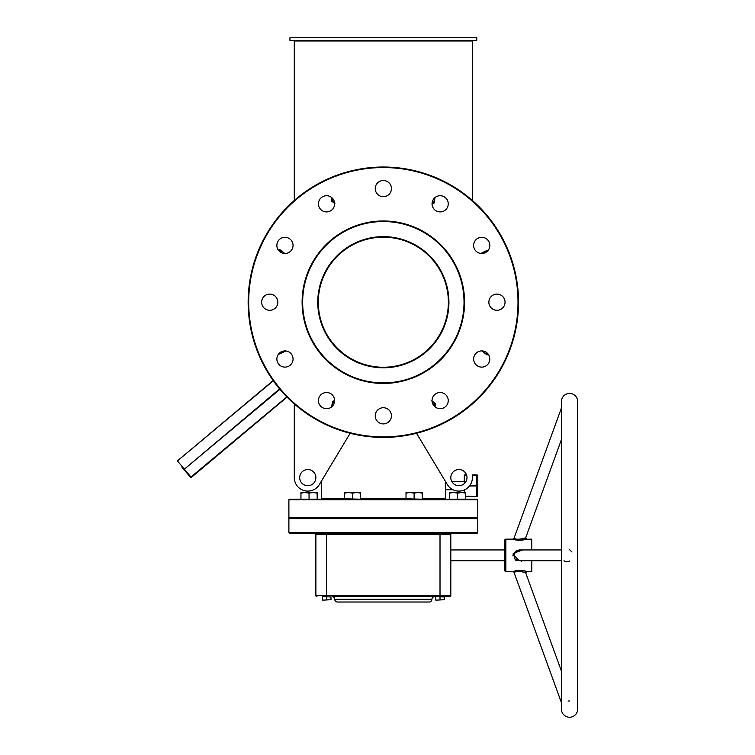 <?xml version="1.0" encoding="UTF-8"?>
<svg xmlns="http://www.w3.org/2000/svg" width="755" height="755" viewBox="0 0 755 755"><rect width="100%" height="100%" fill="white"/><g stroke="black" fill="none" stroke-linecap="round" stroke-linejoin="round"><path stroke-width="1.13" d="M569.544 393.421A8.097 8.097 0 0 0 561.446 401.518L561.446 709.153A8.097 8.097 0 0 0 569.544 717.25A8.097 8.097 0 0 0 577.641 709.153L577.641 401.518A8.097 8.097 0 0 0 569.544 393.421M568.053 701.055L569.544 700.951M569.544 561.022L567.732 561.748M566.92 561.852L566.137 561.814M565.202 561.56L563.976 560.729M531.765 549.942L531.765 539.145L526.329 539.259C520.582 540.505 516.127 540.467 512.956 539.145L505.859 539.145A1.076 1.076 0 0 0 504.784 540.221L504.784 570.45A1.076 1.076 0 0 0 505.859 571.526L513.504 571.327C519.072 570.176 523.479 570.242 526.735 571.526L531.765 571.526L531.765 560.729L561.446 560.729L561.446 671.129L525.725 572.979C522.998 571.478 519.232 571.167 514.429 572.063L513.966 572.233L561.446 702.688L561.446 709.153M524.961 572.667L525.725 572.979L526.735 571.526M525.121 572.734L525.725 572.979M561.446 549.942L519.383 549.942L514.24 553.575L513.966 555.34L519.383 560.729L517.93 560.559M516.986 560.229L516.146 559.738M521.261 561.182L522.488 560.795M519.383 560.729L561.446 560.729M522.649 560.729L515.372 560.153L513.287 553.349L522.649 549.942M561.446 407.983L513.966 538.438C516.656 539.636 520.45 539.438 525.367 537.843L525.367 537.843A1.076 0.991 -106.7 0 0 526.329 539.259M289.429 518.1L477.254 518.1L477.792 518.638L288.891 518.638L289.429 518.1L288.891 517.553L477.792 517.553L477.254 518.1L289.429 518.1M477.792 532.671L477.254 533.209L289.429 533.209L288.891 532.671L477.792 532.671L477.792 518.638M332.068 596.62L449.725 596.62L332.068 596.62A2.699 2.699 0 0 1 334.767 599.319A2.699 2.699 0 0 0 337.466 602.018L429.217 602.018L337.466 602.018M434.616 596.62A2.699 2.699 0 0 0 431.917 599.319A2.699 2.699 0 0 1 429.217 602.018M561.446 439.542L525.725 537.692L526.735 539.145M504.784 549.942L450.81 549.942M504.784 560.729L450.81 560.729M288.891 532.671L288.891 518.638M316.958 596.62A1.076 1.076 0 0 1 315.883 595.544L315.883 534.285A1.076 1.076 0 0 0 314.797 533.209M451.886 533.209A1.076 1.076 0 0 0 450.81 534.285L450.81 595.544A1.076 1.076 0 0 1 449.725 596.62M526.046 571.337L523.026 570.657M519.487 570.346L518.751 570.355M518.26 570.384L516.637 570.553M516.175 570.629L515.221 570.827M513.089 571.478L513.966 572.233M513.834 539.457L514.514 539.655M515.42 539.891L516.326 540.07M518.005 540.278L518.808 540.316M521.309 540.231L523.026 540.014M523.602 539.91L524.914 539.627M525.282 539.542L526.292 539.278M513.221 553.547L513.089 554.047M512.966 555L512.985 555.954M569.544 549.649L571.96 552.018M513.504 571.327A1.076 0.982 69.8 0 1 514.429 572.063L514.58 572.007M515.099 571.837L515.797 571.639M516.684 571.469L517.269 571.393M519.704 571.365L520.365 571.441M521.648 571.667L524.555 572.516M525.338 537.853L524.706 538.098M524.187 538.287L522.951 538.674M514.259 553.528L514.466 552.99M514.797 552.377L515.561 551.424M515.91 551.112L519.129 549.942M317.77 302.208A65.572 65.572 0 0 1 383.342 236.636A65.572 65.572 0 0 1 448.923 302.208A65.572 65.572 0 0 1 383.342 367.789A65.572 65.572 0 0 1 317.77 302.208M448.376 302.208A65.034 65.034 0 0 0 383.342 237.174A65.034 65.034 0 0 0 318.308 302.208C318.374 298.725 318.374 298.725 318.308 302.208C318.374 298.725 318.374 298.725 318.308 302.208C318.374 305.69 318.374 305.69 318.308 302.208A65.034 65.034 0 0 0 383.342 367.241A65.034 65.034 0 0 0 448.376 302.208C448.319 298.725 448.319 298.725 448.376 302.208C448.319 305.69 448.319 305.69 448.376 302.208C448.319 305.69 448.319 305.69 448.376 302.208L448.376 302.302M383.342 382.898A80.691 80.691 0 0 0 464.032 302.208A80.691 80.691 0 0 0 383.342 221.526A80.691 80.691 0 0 0 302.661 302.208A80.691 80.691 0 0 0 383.342 382.898M383.342 220.979A81.229 81.229 0 0 1 464.57 302.208A81.229 81.229 0 0 1 383.342 383.436A81.229 81.229 0 0 1 302.113 302.208A81.229 81.229 0 0 1 383.342 220.979M288.891 499.744L289.429 499.206L477.254 499.206L477.792 499.744L288.891 499.744L288.891 517.553M383.342 436.871A134.654 134.654 0 0 0 518.005 302.208A134.654 134.654 0 0 0 383.342 167.553A134.654 134.654 0 0 0 248.688 302.208A134.654 134.654 0 0 0 383.342 436.871M383.342 167.015A135.202 135.202 0 0 1 518.543 302.208A135.202 135.202 0 0 1 383.342 437.409A135.202 135.202 0 0 1 248.15 302.208A135.202 135.202 0 0 1 383.342 167.015M445.95 499.206A0.538 0.538 0 0 1 445.412 498.668L445.412 489.759L453.019 489.759M320.733 499.206A0.538 0.538 0 0 0 321.281 498.668L321.281 481.36L319.346 484.568A13.496 13.496 0 0 1 294.29 477.613L294.29 403.934L294.29 477.613M181.87 467.043L190.543 477.377A0.538 0.538 0 0 0 191.298 477.443L287.042 397.102L191.298 477.443A0.538 0.538 0 0 1 190.543 477.377L286.853 396.913M276.858 359.012A8.097 8.097 0 0 1 284.956 350.915A8.097 8.097 0 0 1 293.053 359.012A8.097 8.097 0 0 1 284.956 367.109A8.097 8.097 0 0 1 276.858 359.012M261.636 302.208A8.097 8.097 0 0 1 269.733 294.11A8.097 8.097 0 0 1 277.831 302.208A8.097 8.097 0 0 1 269.733 310.305A8.097 8.097 0 0 1 261.636 302.208M276.858 245.403A8.097 8.097 0 0 1 284.956 237.306A8.097 8.097 0 0 1 293.053 245.403A8.097 8.097 0 0 1 284.956 253.501A8.097 8.097 0 0 1 276.858 245.403M318.44 203.822A8.097 8.097 0 0 1 326.537 195.724A8.097 8.097 0 0 1 334.635 203.822A8.097 8.097 0 0 1 326.537 211.919A8.097 8.097 0 0 1 318.44 203.822M375.244 188.599A8.097 8.097 0 0 1 383.342 180.502A8.097 8.097 0 0 1 391.439 188.599A8.097 8.097 0 0 1 383.342 196.696A8.097 8.097 0 0 1 375.32 187.533M432.049 203.822A8.097 8.097 0 0 1 440.146 195.724A8.097 8.097 0 0 1 448.243 203.822A8.097 8.097 0 0 1 440.146 211.919A8.097 8.097 0 0 1 432.049 203.822M473.64 245.403A8.097 8.097 0 0 1 481.737 237.306A8.097 8.097 0 0 1 489.825 245.403A8.097 8.097 0 0 1 481.737 253.501A8.097 8.097 0 0 1 473.64 245.403M488.863 302.208A8.097 8.097 0 0 1 496.95 294.11A8.097 8.097 0 0 1 505.048 302.208A8.097 8.097 0 0 1 496.95 310.305A8.097 8.097 0 0 1 488.863 302.208M473.64 359.012A8.097 8.097 0 0 1 481.737 350.915A8.097 8.097 0 0 1 489.825 359.012A8.097 8.097 0 0 1 481.737 367.109A8.097 8.097 0 0 1 473.64 359.012M432.049 400.603A8.097 8.097 0 0 1 440.146 392.506A8.097 8.097 0 0 1 448.243 400.603A8.097 8.097 0 0 1 440.146 408.691A8.097 8.097 0 0 1 432.049 400.603M375.244 415.816A8.097 8.097 0 0 1 383.342 407.728A8.097 8.097 0 0 1 391.439 415.816A8.097 8.097 0 0 1 383.342 423.914A8.097 8.097 0 0 1 375.244 415.816M318.44 400.603A8.097 8.097 0 0 1 326.537 392.506A8.097 8.097 0 0 1 334.635 400.603A8.097 8.097 0 0 1 326.537 408.691A8.097 8.097 0 0 1 318.44 400.603M318.365 299.546L318.336 300.301M318.365 299.509L318.317 301M318.317 301.113L318.308 301.736M448.347 300.264L448.328 299.565M299.688 477.613A8.097 8.097 0 0 1 307.785 469.525A8.097 8.097 0 0 1 315.883 477.613A8.097 8.097 0 0 1 307.785 485.71A8.097 8.097 0 0 1 299.688 477.613M466.996 477.613A8.097 8.097 0 0 0 458.908 469.525A8.097 8.097 0 0 0 450.81 477.613A8.097 8.097 0 0 0 458.908 485.71A8.097 8.097 0 0 0 466.996 477.613M477.169 474.914L477.792 475.999L477.792 495.431L477.169 496.507M476.292 474.914L472.394 474.914L476.292 474.914L476.292 496.507L465.731 496.233M445.384 489.287L445.318 487.9M445.412 481.662L445.412 489.759M477.792 499.744L477.792 517.553M318.336 304.152L318.365 304.878M472.394 40.449L472.394 40.987L294.29 40.987L294.29 40.449M472.394 200.481L472.394 40.987M294.29 200.481L294.29 40.987M319.346 484.568L350.16 433.276M416.524 433.276L447.337 484.568A13.496 13.496 0 0 0 472.394 477.613L472.394 474.914M445.28 485.71L445.308 483.795M445.318 483.483L445.346 482.87M273.168 380.567L177.425 460.909L273.168 380.567M466.628 475.188L464.297 475.188L464.297 483.653M464.297 489.986L464.297 492.458M466.533 474.914L464.297 474.914L466.533 474.914M448.328 304.869L448.347 304.114M448.319 304.907L448.366 303.425M448.366 303.302L448.376 302.689M289.948 40.449L476.745 40.449L476.745 37.75L289.948 37.75L289.948 40.449M177.359 461.664A0.538 0.538 0 0 1 177.425 460.909A0.538 0.538 0 0 0 177.359 461.664L177.595 461.116L184.192 468.968L183.946 469.525L184.541 469.384L191.298 477.443M481.832 350.924L487.079 354.954L488.391 354.406M487.9 353.774A8.097 8.097 0 0 1 482.134 350.933M435.031 406.87L435.465 403.604L431.756 400.754M432.068 400.999A8.097 8.097 0 0 1 434.908 406.766M375.32 414.759A8.097 8.097 0 0 1 380.256 408.342M386.437 423.3A8.097 8.097 0 0 1 378.406 422.234M388.278 409.399A8.097 8.097 0 0 1 391.373 416.883M334.635 400.575L332.455 401.471L331.747 406.794M331.785 406.766A8.097 8.097 0 0 1 334.625 400.999M278.227 354.51L285.852 350.971M284.55 350.933A8.097 8.097 0 0 1 278.784 353.774M488.457 249.914L480.841 253.453M482.134 253.491A8.097 8.097 0 0 1 487.9 250.651M432.049 203.85L434.229 202.944L434.937 197.631M432.068 203.416A8.097 8.097 0 0 0 434.908 197.65M378.406 195.016A8.097 8.097 0 0 1 375.858 191.695M388.278 182.181A8.097 8.097 0 0 1 390.826 185.513M391.439 188.599A8.097 8.097 0 0 1 391.373 189.665M331.662 197.555L331.228 200.821L334.937 203.671M334.625 203.416A8.097 8.097 0 0 1 331.785 197.65M284.861 253.501L279.614 249.471L278.293 250.009M278.784 250.651A8.097 8.097 0 0 1 284.55 253.491M322.357 596.62L330.992 596.95L330.992 599.697L324.518 600.074L330.992 599.697M322.357 600.074L324.518 600.074L322.357 600.074M322.357 596.95L322.357 599.697M326.67 596.95L326.67 599.697M435.701 596.62L444.336 596.95L444.336 599.697L437.853 600.074L444.336 599.697M435.701 600.074L437.853 600.074L435.701 600.074M435.701 596.95L435.701 599.697M440.014 596.95L440.014 599.697M317.147 499.206L300.952 499.206L300.952 493.185L305.001 492.458L300.952 492.458L300.952 493.185M305.001 492.458L309.05 493.185L313.099 492.458L317.147 493.185L317.147 492.458L300.952 492.458M309.05 498.772L309.05 493.185M317.147 498.772L317.147 493.185M344.478 499.206L344.478 493.185L348.517 492.458L344.478 492.458L344.478 493.185M360.663 499.206L344.478 498.772M356.615 492.458L348.517 492.458L352.566 493.185L356.615 492.458L360.663 493.185L360.663 492.458L356.615 492.458M352.566 498.772L352.566 493.185M360.663 498.772L360.663 493.185M406.02 499.206L406.02 493.185L410.069 492.458L406.02 492.458L406.02 493.185M422.215 499.206L406.02 498.772M418.166 492.458L410.069 492.458L414.118 493.185L418.166 492.458L422.215 493.185L422.215 492.458L418.166 492.458M414.118 498.772L414.118 493.185M422.215 498.772L422.215 493.185M465.731 499.206L449.546 499.206L449.546 493.185L453.595 492.458L449.546 492.458L449.546 493.185M461.692 492.458L453.595 492.458L457.643 493.185L461.692 492.458L465.731 493.185L465.731 492.458L461.692 492.458M457.643 498.772L457.643 493.185M465.731 498.772L465.731 493.185M453.595 492.458L449.546 492.458M505.859 539.145L505.859 571.526M514.24 553.575L513.287 553.349M431.917 599.319L334.767 599.319M326.67 533.209L326.67 595.544L440.014 595.544L440.014 534.285L315.883 534.285M315.883 595.544L326.67 595.544L326.67 596.62M440.014 596.62L440.014 595.544L450.81 595.544M450.81 534.285L440.014 534.285L440.014 533.209M321.281 498.668L344.478 498.668M360.663 498.668L406.02 498.668M422.215 498.668L445.412 498.668M279.954 389.316L184.362 469.176L279.605 388.91M273.329 380.784L177.425 460.909M476.292 475.188L472.394 475.188M469.893 485.446L476.292 485.446M476.292 485.984L469.487 485.984M512.956 539.145L513.966 538.438M451.896 481.662L464.297 481.662"/></g></svg>
